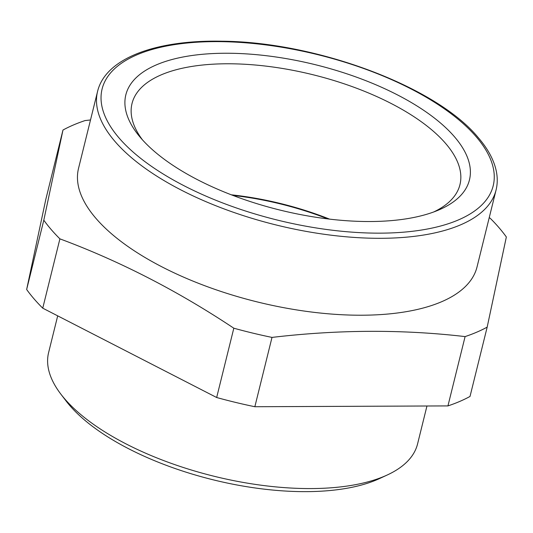 <?xml version="1.0" encoding="UTF-8"?>
<svg xmlns="http://www.w3.org/2000/svg" width="533" height="533" viewBox="0 0 533 533"><rect width="100%" height="100%" fill="white"/><g stroke="black" fill="none" stroke-linecap="round" stroke-linejoin="round"><path stroke-width="0.8" d="M489.234 217.644L490.253 218.31A252.769 106.827 -166.1 0 1 498.975 227.644A252.769 106.827 -166.1 0 1 506.35 236.985L487.175 327.135A252.769 106.827 -166.1 0 1 465.096 336.596C402.602 329.314 338.235 329.581 272.003 337.409A252.769 106.827 -166.1 0 1 233.82 328.201C177.716 290.858 119.745 261.083 59.903 238.857A252.769 106.827 -166.1 0 1 51.175 229.523A252.769 106.827 -166.1 0 1 43.806 220.182L26.65 289.499L45.825 199.349L62.981 130.032A252.769 106.827 -166.1 0 1 85.06 120.571L90.51 119.965M496.063 190.041L477.028 266.953A205.258 86.746 -166.1 0 1 310.606 311.918A205.258 86.746 -166.1 0 1 95.973 218.403A205.258 86.746 -166.1 0 1 77.898 171.533A205.258 86.746 -166.1 0 1 78.538 168.335L97.572 91.423A205.258 86.746 13.9 0 0 115.001 141.492A205.258 86.746 13.9 0 0 329.641 235.006A205.258 86.746 13.9 0 0 496.063 190.041C497.589 183.818 497.635 177.356 496.196 170.667C493.778 159.687 487.762 148.627 478.148 137.501C436.447 86.666 316.429 41.854 222.001 41.214C155.336 39.808 105.481 58.417 97.572 91.423M62.981 130.032L43.806 220.182M233.82 328.201L216.665 397.511L42.747 308.174A252.769 106.827 -166.1 0 1 34.025 298.84A252.769 106.827 -166.1 0 1 26.65 289.499M59.903 238.857L42.747 308.174M465.096 336.596L447.94 405.913L254.847 406.726A252.769 106.827 -166.1 0 1 216.665 397.511M272.003 337.409L254.847 406.726M487.175 327.135L470.019 396.452A252.769 106.827 -166.1 0 1 447.94 405.913M426.953 405.999L417.586 443.876A190.054 80.316 -166.1 0 1 387.298 474.97A190.054 80.316 -166.1 0 1 218.643 477.361A190.054 80.316 -166.1 0 1 64.753 398.931A190.054 80.316 -166.1 0 1 60.895 394.193A190.054 80.316 -166.1 0 1 48.61 352.566L57.697 315.849M387.298 474.97L379.476 478.587A182.453 77.105 -166.1 0 1 217.571 480.879A182.453 77.105 -166.1 0 1 69.83 405.586A182.453 77.105 -166.1 0 1 66.132 401.043L60.895 394.193M433.702 211.967A168.908 71.382 13.9 0 0 459.693 185.651A168.908 71.382 13.9 0 0 460.485 182.019A168.908 71.382 13.9 0 0 308.867 73.747A168.908 71.382 13.9 0 0 131.798 104.501A168.908 71.382 13.9 0 0 131.498 106.127A168.908 71.382 13.9 0 0 142.504 139.906M329.541 219.123A164.424 69.49 13.9 0 0 231.315 194.811M125.282 97.626A176.996 74.8 -166.1 0 1 309.153 63.227A176.996 74.8 -166.1 0 1 470.013 177.149A176.996 74.8 -166.1 0 1 437.899 210.335A176.996 74.8 -166.1 0 1 279.678 209.995A176.996 74.8 -166.1 0 1 139.559 136.501A176.996 74.8 -166.1 0 1 125.282 97.626M232.888 195.418A163.444 69.077 -166.1 0 1 327.862 218.923M476.096 136.641A201.454 85.14 -166.1 0 1 380.209 233.154A201.454 85.14 -166.1 0 1 119.199 138.134A201.454 85.14 -166.1 0 1 215.079 41.621A201.454 85.14 -166.1 0 1 476.096 136.641"/></g></svg>
